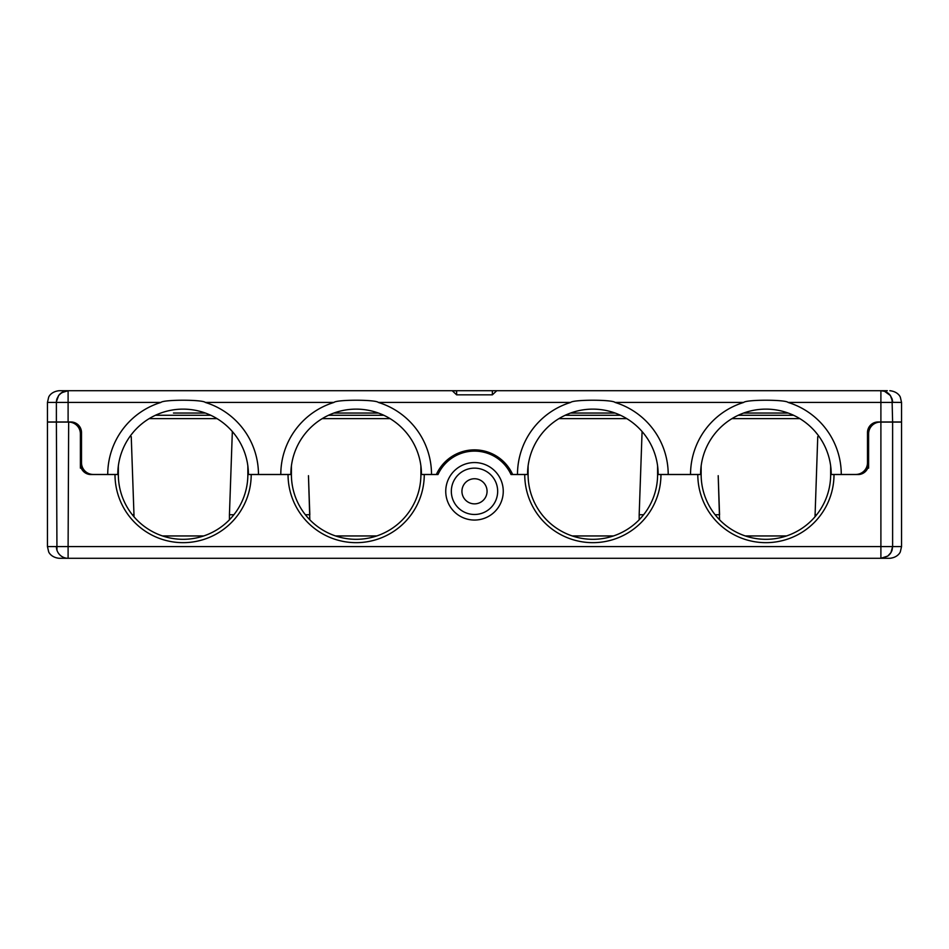<?xml version="1.0" encoding="UTF-8"?>
<svg xmlns="http://www.w3.org/2000/svg" width="949" height="949" viewBox="0 0 949 949"><rect width="100%" height="100%" fill="white"/><g stroke="black" fill="none" stroke-linecap="round" stroke-linejoin="round"><path stroke-width="1.42" d="M452.234 390.703L496.766 390.703M825.345 390.703L492.365 390.703L492.365 394.843L496.79 390.703L855.215 390.703M690.54 474.441A75.362 75.362 0 0 1 743.684 402.435C746.234 399.493 785.57 399.493 788.121 402.435L880.897 402.435L880.897 390.703L884.515 391.285L890.376 395.531L892.036 398.794L892.618 421.973L878.11 421.973A10.605 10.605 0 0 0 867.493 432.578L867.493 462.721A11.72 11.72 0 0 1 855.773 474.441L831.217 474.441A65.315 65.315 0 0 0 765.902 409.126A65.315 65.315 0 0 0 700.587 474.441L668.203 474.441A75.362 75.362 0 0 0 615.059 402.435C612.508 399.493 573.184 399.493 570.634 402.435A75.362 75.362 0 0 0 517.49 474.441L512.626 474.441A41.863 41.863 0 0 0 436.374 474.441L431.51 474.441A75.362 75.362 0 0 0 378.366 402.435C375.816 399.493 336.492 399.493 333.941 402.435A75.362 75.362 0 0 0 280.797 474.441L258.46 474.441A75.362 75.362 0 0 0 205.316 402.435C202.766 399.493 163.43 399.493 160.879 402.435A75.362 75.362 0 0 0 107.735 474.441L93.227 474.441A11.72 11.72 0 0 1 81.507 462.721L81.507 432.578A10.605 10.605 0 0 0 70.89 421.973L47.45 421.973L47.45 402.435L48.648 397.275C48.565 397.275 50.617 391.64 59.17 390.703L452.21 390.703L456.635 394.843L456.635 390.905L452.21 390.703M496.79 390.703L123.655 390.703M647.277 390.703L711.465 390.703M237.535 390.703L301.723 390.703M823.115 390.703L887.315 390.703M93.785 390.703L125.885 390.703M64.568 391.249L68.103 390.703L68.103 402.435L160.879 402.435M892.036 398.794A11.72 11.72 0 0 1 892.618 402.34L901.55 402.435L900.352 397.275C900.435 397.275 898.383 391.64 889.83 390.703C898.383 391.64 900.435 397.275 900.352 397.275L901.55 402.435L900.352 397.275C900.435 397.275 898.383 391.64 889.83 390.703C898.383 391.64 900.435 397.275 900.352 397.275L901.55 402.435L901.55 421.973L892.618 421.973M788.121 402.435A75.362 75.362 0 0 1 841.265 474.441M868.62 468.13L868.62 435.366L867.493 435.366M668.203 474.441L658.155 474.441A65.315 65.315 0 0 0 592.84 409.126A65.315 65.315 0 0 0 527.537 474.441L517.49 474.441M205.352 413.04L173.465 413.04M81.507 435.366L80.38 435.366L80.38 468.13M114.995 474.559L118.34 474.559A64.757 64.757 0 0 0 183.098 539.317A64.757 64.757 0 0 0 247.855 474.559L251.2 474.559A68.103 68.103 0 0 1 183.098 542.662A68.103 68.103 0 0 1 114.995 474.559L90.997 474.559A10.605 10.605 0 0 1 80.38 463.954L80.38 433.812A11.72 11.72 0 0 0 68.66 422.08L68.103 546.565L47.45 546.565L48.648 551.725C48.482 551.654 50.748 557.454 59.17 558.297L74.129 558.297M892.119 549.969L892.618 546.565L901.55 546.565L900.352 551.725C900.518 551.654 898.252 557.454 889.83 558.297L59.17 558.297C50.748 557.454 48.482 551.654 48.648 551.725L47.45 546.565L47.45 422.08L68.103 422.08M59.17 558.297C50.748 557.454 48.482 551.654 48.648 551.725L47.45 546.565L48.648 551.725C48.482 551.654 50.748 557.454 59.17 558.297L62.634 558.297M881.206 558.285L884.871 558.297M56.952 550.171L56.382 422.08M68.103 558.297A11.72 11.72 0 0 1 56.382 546.565A11.72 11.72 0 0 0 68.103 558.297L68.103 546.565L892.618 546.565L892.618 422.08L901.55 422.08L901.55 546.565L900.352 551.725C900.518 551.654 898.252 557.454 889.83 558.297C898.252 557.454 900.518 551.654 900.352 551.725L901.55 546.565L900.352 551.725C900.518 551.654 898.252 557.454 889.83 558.297M251.2 474.559L291.402 474.559A64.757 64.757 0 0 0 356.16 539.317A64.757 64.757 0 0 0 420.905 474.559L437.964 474.559A40.19 40.19 0 0 1 511.037 474.559L528.095 474.559A64.757 64.757 0 0 0 592.84 539.317A64.757 64.757 0 0 0 657.598 474.559L701.145 474.559L701.145 465.923M701.145 474.559A64.757 64.757 0 0 0 765.902 539.317A64.757 64.757 0 0 0 830.66 474.559L858.003 474.559A10.605 10.605 0 0 0 868.62 463.954L868.62 433.812A11.72 11.72 0 0 1 880.34 422.08L892.618 422.08M503.255 491.309A28.755 28.755 0 0 1 474.5 520.052A28.755 28.755 0 0 1 445.745 491.309A28.755 28.755 0 0 1 474.5 462.554A28.755 28.755 0 0 1 503.255 491.309M247.855 465.923L247.855 474.559A64.757 64.757 0 0 1 183.098 539.317A64.757 64.757 0 0 1 118.34 474.559L118.34 465.923M80.38 436.599L81.507 436.599M132.338 514.761L133.975 514.761L131.247 436.599L129.871 436.599M786.46 535.96L745.345 535.96M613.398 535.96L572.294 535.96M376.706 535.96L335.602 535.96M162.54 535.96L203.655 535.96M879.557 422.115L880.34 422.08M291.402 465.923L291.402 474.559M233.893 514.726L229.433 514.749L229.433 519.791M305.364 514.726L309.825 514.749L308.461 475.674L309.825 519.791M232.339 431.534L229.433 514.749L232.339 431.534M309.825 514.749L308.461 475.674M867.493 436.599L868.62 436.599L867.493 436.599M815.025 516.742L817.753 436.599L819.129 436.599M830.66 474.559L830.66 465.923M642.082 431.534L639.175 514.749L642.082 431.534M643.636 514.726L639.175 514.749L639.175 519.791M715.107 514.726L719.567 514.749L718.203 475.674L719.567 519.791M815.025 514.761L816.662 514.761M718.203 475.674L719.567 514.749M657.598 465.923L657.598 474.559M528.095 465.923L528.095 474.559M420.905 465.923L420.905 474.559M882.179 558.226L887.742 556.09M880.897 422.08L880.897 558.297L887.801 556.043L890.957 552.591L892.618 546.565M890.233 553.658L890.945 552.603A11.72 11.72 0 0 0 892.048 550.195L892.001 550.313M68.66 422.08L69.443 422.115M497.667 491.309A23.167 23.167 0 0 1 474.5 514.477A23.167 23.167 0 0 1 451.333 491.309A23.167 23.167 0 0 1 474.5 468.142A23.167 23.167 0 0 1 497.667 491.309M56.382 421.973L56.382 402.435L68.103 402.435L68.103 421.973M64.532 391.261L60.119 393.847M59.823 394.132L58.636 395.519M68.103 390.703L61.46 392.779L58.624 395.531L56.406 401.7M56.382 402.305L56.964 398.794A11.72 11.72 0 0 0 56.382 402.34M64.485 391.285A11.72 11.72 0 0 0 58.624 395.531L56.964 398.794M880.897 390.703L884.432 391.249M884.468 391.261L888.881 393.847M889.177 394.132L890.364 395.519M884.515 391.285A11.72 11.72 0 0 1 890.376 395.531L892.594 401.7M258.46 474.441L248.413 474.441A65.315 65.315 0 0 0 183.098 409.126A65.315 65.315 0 0 0 117.783 474.441L107.735 474.441M431.51 474.441L421.463 474.441A65.315 65.315 0 0 0 356.16 409.126A65.315 65.315 0 0 0 290.845 474.441L280.797 474.441M322.245 418.616L390.063 418.616M558.937 418.616L626.755 418.616M333.906 413.04L378.402 413.04L333.906 413.04M570.598 413.04L615.094 413.04L570.598 413.04M303.822 435.366A65.315 65.315 0 0 1 408.485 435.366M799.805 418.616L731.987 418.616M743.648 413.04L788.156 413.04L743.648 413.04M217.013 418.616L149.195 418.616M492.365 394.843L456.635 394.843M205.316 402.435L333.941 402.435M378.366 402.435L570.634 402.435M615.059 402.435L743.684 402.435M880.897 421.973L880.897 402.435L892.618 402.435M424.262 474.559A68.103 68.103 0 0 1 356.16 542.662A68.103 68.103 0 0 1 288.045 474.559M660.955 474.559A68.103 68.103 0 0 1 592.84 542.662A68.103 68.103 0 0 1 524.738 474.559M834.005 474.559A68.103 68.103 0 0 1 765.902 542.662A68.103 68.103 0 0 1 697.8 474.559M461.938 491.309A12.562 12.562 0 0 0 474.5 503.86A12.562 12.562 0 0 0 487.062 491.309A12.562 12.562 0 0 0 474.5 478.747A12.562 12.562 0 0 0 461.938 491.309M59.17 390.703C50.617 391.64 48.565 397.275 48.648 397.275L47.45 402.435L48.648 397.275C48.565 397.275 50.617 391.64 59.17 390.703C50.617 391.64 48.565 397.275 48.648 397.275L47.45 402.435L56.382 402.435M328.508 415.271L383.799 415.271M565.201 415.271L620.492 415.271M738.251 415.271L793.542 415.271M155.458 415.271L210.749 415.271M815.428 431.866L817.528 434.44M133.975 516.742L133.975 514.761M880.992 558.297A11.72 11.72 0 0 0 884.515 557.715M887.778 556.055A11.72 11.72 0 0 0 890.957 552.591M133.572 431.866L131.472 434.44"/></g></svg>
